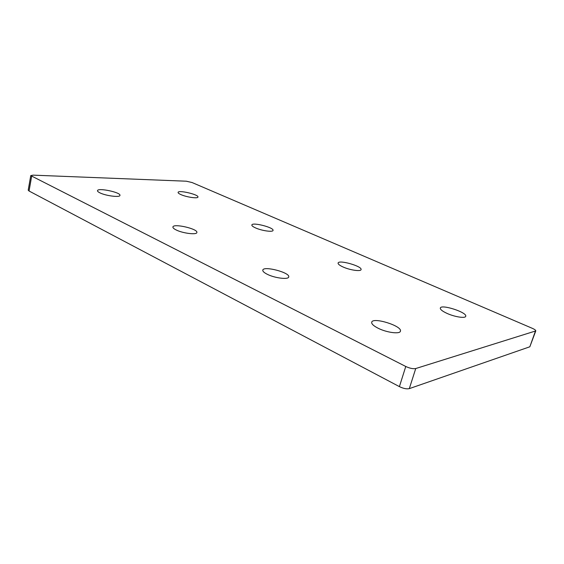 <?xml version="1.0" encoding="UTF-8"?>
<svg xmlns="http://www.w3.org/2000/svg" width="564" height="564" viewBox="0 0 564 564"><rect width="100%" height="100%" fill="white"/><g stroke="black" fill="none" stroke-linecap="round" stroke-linejoin="round"><path stroke-width="0.85" d="M447.055 313.408C442.366 311.236 440.124 309.453 440.322 308.064C441.034 303.876 467.521 312.449 465.716 316.319C465.349 318.561 454.704 316.926 447.055 313.408M342.954 266.934C339.57 265.376 337.949 264.086 338.104 263.064C338.59 259.454 362.518 266.271 361.052 269.613C360.847 271.714 349.821 270.107 342.954 266.934M255.436 227.863C252.926 226.714 251.727 225.762 251.84 225.001C252.15 221.906 274.252 227.553 273.032 230.415C272.962 232.354 261.604 230.732 255.436 227.863M180.818 194.552C178.922 193.685 178.012 192.973 178.097 192.402C178.266 189.737 198.986 194.594 197.957 197.047C197.992 198.817 186.36 197.139 180.818 194.552M99.877 192.825C98.199 191.993 97.41 191.281 97.494 190.688C97.678 187.459 121.091 192.402 119.942 195.398C120.033 197.64 105.729 195.842 99.877 192.825M176.144 229.943C173.86 228.801 172.781 227.821 172.915 226.989C173.282 223.14 198.246 228.913 196.857 232.509C196.808 235.047 182.785 233.341 176.144 229.943M267.336 274.315C264.114 272.701 262.605 271.312 262.803 270.142C263.43 265.524 290.439 272.638 288.719 276.966C288.479 279.8 274.872 278.151 267.336 274.315M378.282 328.311C373.608 325.943 371.422 323.919 371.711 322.234C372.691 316.7 402.604 326.013 400.412 331.209C399.932 334.304 386.855 332.626 378.282 328.311M535.391 331.209L529.836 346.782L535.779 330.913L415.738 368.539C413.137 369.039 409.809 368.348 405.77 366.48L30.759 175.608L33.079 175.143L186.303 181.206L192.077 182.539L532.233 328.29C534.658 329.369 535.842 330.243 535.779 330.913M529.836 346.782L409.309 388.631L415.738 368.539M405.77 366.48L399.397 386.622C403.394 388.54 406.7 389.202 409.309 388.631M399.397 386.622L29.053 191.013L31.626 176.426M30.759 175.608L28.207 190.153L29.053 191.013"/></g></svg>
